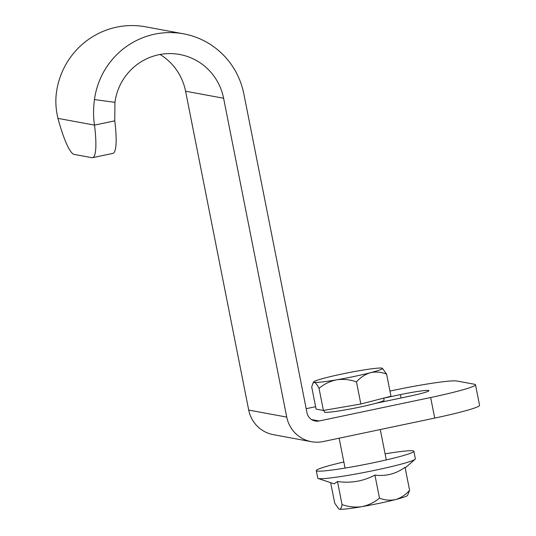 <?xml version="1.0" encoding="UTF-8"?>
<svg xmlns="http://www.w3.org/2000/svg" width="536" height="536" viewBox="0 0 536 536"><rect width="100%" height="100%" fill="white"/><g stroke="black" fill="none" stroke-linecap="round" stroke-linejoin="round"><path stroke-width="0.8" d="M286.733 417.088L223.599 98.235L185.577 91.221L248.711 410.073L286.733 417.088A31.53 30.994 100.5 0 0 311.416 441.698A31.53 30.994 100.5 0 0 323.248 441.55L434.723 418.087A56.052 3.866 168.8 0 0 479.573 405.33L475.499 384.754A56.052 3.866 168.8 0 1 430.649 397.518L319.175 420.974A10.512 10.331 100.5 0 1 307.001 412.827L243.867 93.974A77.077 75.757 -79.5 0 0 183.547 33.822A77.077 75.757 -79.5 0 0 94.457 99.589L114.939 102.322A56.052 55.101 -79.5 0 1 179.728 54.491A56.052 55.101 -79.5 0 1 223.599 98.235M92.567 157.664L112.835 153.397A56.052 9.561 78.1 0 0 114.764 120.855L94.497 125.116A56.052 9.561 78.1 0 1 92.567 157.664A56.052 9.561 78.1 0 1 91.884 157.671L74.136 154.395A56.052 9.561 78.1 0 1 57.948 118.369C55.824 109.451 55.315 100.848 56.427 92.567A77.077 75.757 100.5 0 1 145.517 26.8L183.547 33.822M185.577 91.221A56.052 55.101 100.5 0 0 160.07 54.484M114.764 120.855L114.939 102.322M57.948 118.369L94.497 125.116C93.257 117.317 93.251 108.801 94.457 99.589M389.947 391.059L392.627 390.496A56.052 3.866 168.8 0 1 456.813 380.995L474.561 384.272A56.052 3.866 168.8 0 1 475.499 384.754M383.702 398.134L400.446 394.61A24.522 1.688 168.8 0 1 428.941 390.664A24.522 1.688 168.8 0 1 409.316 396.245L376.098 403.24M306.183 408.687L315.617 406.703M311.416 441.698L273.387 434.676A31.53 30.994 -79.5 0 1 248.711 410.073M383.702 398.107L384.111 400.171A30.478 2.097 168.8 0 1 357.184 407.635A30.478 2.097 168.8 0 1 324.823 412.278A30.478 2.097 168.8 0 1 324.314 412.01L323.985 410.348M386.59 374.108L390.972 396.231L360.849 404.017L356.467 381.893C360.5 377.364 365.17 374.296 370.477 372.694C375.81 371.528 381.176 371.997 386.59 374.108L382.356 368.286A35.034 2.412 168.8 0 1 370.477 372.694A35.034 2.412 168.8 0 1 336.702 379.803C330.163 381.136 324.273 383.977 319.027 388.325C317.225 384.794 315.657 382.798 314.317 382.342L312.964 383.079L311.711 386.972L316.093 409.095L323.409 410.449L360.849 404.017M356.467 381.893C349.981 379.575 343.395 378.878 336.702 379.803A35.034 2.412 168.8 0 1 314.317 382.342A35.034 2.412 168.8 0 1 313.781 381.86A35.034 2.412 168.8 0 1 325.721 377.78A35.034 2.412 168.8 0 1 359.502 370.671A35.034 2.412 -11.2 0 1 381.88 368.125A35.034 2.412 168.8 0 1 382.356 368.286M323.409 410.449L319.027 388.325M385.089 453.818A49.748 3.43 168.8 0 1 413.872 451.285L415.367 458.829A49.748 3.43 168.8 0 1 415.099 459.298A49.748 3.43 168.8 0 1 375.562 470.152A49.748 3.43 168.8 0 1 318.196 478.487A49.748 3.43 168.8 0 1 317.768 478.152L316.274 470.608A49.748 3.43 168.8 0 1 343.851 461.985M409.611 490.353L407.534 495.465A35.034 2.412 168.8 0 1 395.595 499.552C400.848 497.978 405.518 494.916 409.611 490.353L405.042 467.312C395.823 473.918 385.786 476.511 374.925 475.09L379.488 498.138C384.835 500.242 390.201 500.711 395.595 499.552A35.034 2.412 168.8 0 1 361.813 506.661A35.034 2.412 168.8 0 1 339.435 509.2A35.034 2.412 168.8 0 1 338.966 509.046L339.435 509.2C340.688 509.227 341.559 507.686 342.048 504.57C348.534 506.882 355.12 507.579 361.813 506.661C368.353 505.327 374.242 502.487 379.488 498.138M413.872 451.285A49.748 3.43 168.8 0 1 374.074 462.608A49.748 3.43 168.8 0 1 316.274 470.608M330.658 482.675L334.732 503.224L338.752 508.899M374.925 475.09C363.267 481.254 350.792 483.398 337.486 481.529L342.048 504.57M337.486 481.529L334.096 483.827L318.196 478.487M430.649 397.518L434.723 418.087M400.446 394.61L401.109 397.973M311.563 419.574L319.175 420.974M313.781 381.86L312.964 383.079M405.169 467.921L415.099 459.298M339.141 438.2L345.057 468.082M380.285 429.544L386.295 459.915"/></g></svg>
